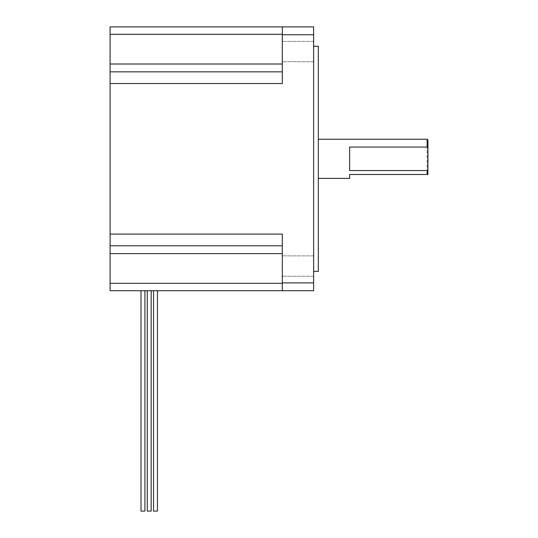 <?xml version="1.0" encoding="UTF-8"?>
<svg xmlns="http://www.w3.org/2000/svg" width="538" height="538" viewBox="0 0 538 538"><rect width="100%" height="100%" fill="white"/><g stroke="black" fill="none" stroke-linecap="round" stroke-linejoin="round"><path stroke-width="0.4" stroke-dasharray="2.69 2.02" d="M313.62 158.811L313.62 46.275L313.62 158.811M318.321 46.275L318.321 271.347M282.309 266.061L282.309 276.243L282.309 266.061M313.62 266.061L313.62 276.243L313.62 266.061M282.309 51.561L282.309 41.386L282.309 51.561M313.62 51.561L313.62 41.386L313.62 51.561M427.918 140.021L427.918 174.467L427.138 174.467L427.138 139.241M149.221 290.722L151.178 290.722L149.221 290.722M151.178 511.1L147.264 511.1M155.482 290.722L157.439 290.722L155.482 290.722M157.439 511.1L153.525 511.1M142.96 290.722L141.003 290.722L142.96 290.722M144.917 511.1L141.003 511.1M349.633 170.553L349.633 147.069M427.138 174.467L349.633 174.467L349.633 178.381M110.082 283.318L110.082 245.785L282.309 245.785L282.309 234.077L110.082 234.077L110.082 245.785L282.309 245.785L282.309 253.62L282.309 234.077L282.309 282.894L313.62 282.894L313.62 290.722L282.309 290.722L282.309 283.318L110.082 283.318L110.082 290.722L282.309 290.722L282.309 282.894M110.082 34.311L110.082 71.836L282.309 71.836L282.309 83.545L282.309 71.836L110.082 71.836L110.082 83.545L282.309 83.545L282.309 26.9L110.082 26.9L110.082 34.311L282.309 34.311L282.309 26.9L282.309 64.009L282.309 34.311M282.309 283.318L282.309 290.722M282.309 71.836L282.309 64.009L282.309 71.836L110.082 71.836M110.082 234.077L110.082 83.545M110.082 245.785L282.309 245.785M282.309 26.9L313.62 26.9L313.62 282.894M110.082 64.009L282.309 64.009M110.082 253.62L282.309 253.62M282.309 34.728L313.62 34.728M313.62 255.886L282.309 255.886L313.62 255.886M313.62 41.386L282.309 41.386L313.62 41.386M313.62 61.735L282.309 61.735L313.62 61.735M313.62 276.243L282.309 276.243L313.62 276.243"/><path stroke-width="0.81" d="M313.62 271.347L318.321 271.347L318.321 46.275L313.62 46.275M427.918 148.427L427.918 169.201L427.138 170.553L349.633 170.553L349.633 147.069L427.138 147.069L427.918 148.427L427.918 140.021L427.138 139.241L427.138 147.069M147.264 511.1L147.264 290.722L147.264 511.1L151.178 511.1L151.178 290.722L151.178 511.1M153.525 290.722L153.525 511.1L157.439 511.1L157.439 290.722M141.003 290.722L141.003 511.1L144.917 511.1L144.917 290.722M318.321 178.381L349.633 178.381L349.633 174.467L427.918 174.467L427.918 169.201M427.138 170.553L427.138 174.467M282.309 245.785L110.082 245.785L110.082 234.077L282.309 234.077L282.309 290.722L110.082 290.722L110.082 283.318L282.309 283.318M282.309 34.311L110.082 34.311L110.082 26.9L282.309 26.9L282.309 83.545L110.082 83.545L110.082 71.836L282.309 71.836M110.082 283.318L110.082 245.785M110.082 83.545L110.082 234.077M110.082 71.836L110.082 34.311M282.309 290.722L313.62 290.722L313.62 26.9L282.309 26.9M110.082 253.62L282.309 253.62M282.309 282.894L313.62 282.894M282.309 34.728L313.62 34.728M110.082 64.009L282.309 64.009M318.321 139.241L427.138 139.241"/></g></svg>
